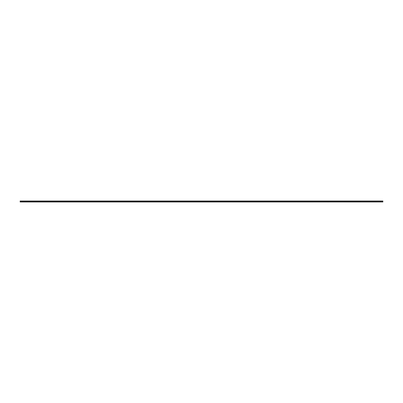 <?xml version="1.0" encoding="UTF-8"?>
<svg xmlns="http://www.w3.org/2000/svg" width="403" height="403" viewBox="0 0 403 403"><rect width="100%" height="100%" fill="white"/><g stroke="black" fill="none" stroke-linecap="round" stroke-linejoin="round"><path stroke-width="0.6" d="M382.85 201.742L382.85 201.016L20.15 201.016L20.15 201.984L382.85 201.984L20.15 201.742M382.85 201.258L20.15 201.258"/></g></svg>
